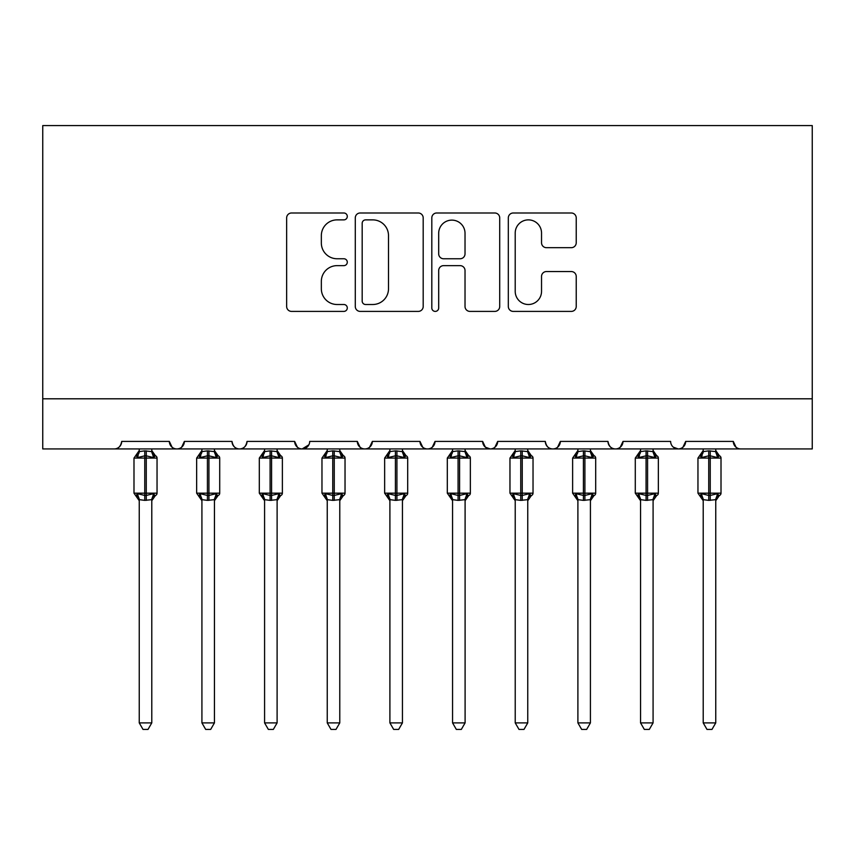 <?xml version="1.0" encoding="UTF-8"?>
<svg xmlns="http://www.w3.org/2000/svg" width="855" height="855" viewBox="0 0 855 855"><rect width="100%" height="100%" fill="white"/><g stroke="black" fill="none" stroke-linecap="round" stroke-linejoin="round"><path stroke-width="1.28" d="M347.29 216.433A3.441 3.441 0 0 0 343.849 212.991L291.566 212.991A4.916 4.916 0 0 0 286.649 217.907L286.649 306.485A4.916 4.916 0 0 0 291.566 311.402L343.849 311.402A3.441 3.441 0 0 0 347.29 307.96A3.441 3.441 0 0 0 343.849 304.508L337.084 304.508A15.743 15.743 0 0 1 321.341 288.766L321.341 281.38A15.743 15.743 0 0 1 337.084 265.638L343.849 265.638A3.441 3.441 0 0 0 347.29 262.196A3.441 3.441 0 0 0 343.849 258.755L337.084 258.755A15.743 15.743 0 0 1 321.341 243.002L321.341 235.627A15.743 15.743 0 0 1 337.084 219.874L343.849 219.874A3.441 3.441 0 0 0 347.29 216.433M571.3 247.683A4.916 4.916 0 0 0 576.227 242.756L576.227 217.907A4.916 4.916 0 0 0 571.3 212.991L513.246 212.991A4.916 4.916 0 0 0 508.319 217.907L508.319 306.485A4.916 4.916 0 0 0 513.246 311.402L571.3 311.402A4.916 4.916 0 0 0 576.227 306.485L576.227 276.464A4.916 4.916 0 0 0 571.3 271.548L546.452 271.548A4.916 4.916 0 0 0 541.536 276.464L541.536 291.352A13.167 13.167 0 0 1 528.369 304.508A13.167 13.167 0 0 1 515.212 291.352L515.212 233.041A13.167 13.167 0 0 1 528.369 219.874A13.167 13.167 0 0 1 541.536 233.041L541.536 242.756A4.916 4.916 0 0 0 546.452 247.683L571.3 247.683M42.75 398.804L812.25 398.804L812.25 125.589L42.75 125.589L42.75 448.928L114.185 448.928C118.172 449.067 120.683 446.567 121.709 441.415L169.333 441.415L172.079 447.218M423.193 217.907A4.916 4.916 0 0 0 418.277 212.991L360.212 212.991A4.916 4.916 0 0 0 355.285 217.907L355.285 306.485A4.916 4.916 0 0 0 360.212 311.402L418.277 311.402A4.916 4.916 0 0 0 423.193 306.485L423.193 217.907M436.723 212.991L494.788 212.991A4.916 4.916 0 0 1 499.715 217.907L499.715 306.485A4.916 4.916 0 0 1 494.788 311.402L469.94 311.402A4.916 4.916 0 0 1 465.024 306.485L465.024 270.565A4.916 4.916 0 0 0 460.097 265.638L443.617 265.638A4.916 4.916 0 0 0 438.69 270.565L438.69 307.96A3.441 3.441 0 0 1 435.248 311.402A3.441 3.441 0 0 1 431.807 307.96L431.807 217.907A4.916 4.916 0 0 1 436.723 212.991M114.185 448.928C118.172 449.067 120.683 446.567 121.709 441.415A7.524 7.524 0 0 1 114.185 448.928L176.846 448.928C172.86 449.067 170.359 446.567 169.333 441.415A7.524 7.524 0 0 0 176.846 448.928A7.524 7.524 0 0 0 184.37 441.415L231.994 441.415A7.524 7.524 0 0 0 239.507 448.928A7.524 7.524 0 0 0 247.031 441.415L294.654 441.415A7.524 7.524 0 0 0 302.178 448.928A7.524 7.524 0 0 0 309.692 441.415L357.315 441.415A7.524 7.524 0 0 0 364.839 448.928A7.524 7.524 0 0 0 372.353 441.415L419.976 441.415A7.524 7.524 0 0 0 427.5 448.928A7.524 7.524 0 0 0 435.024 441.415L482.648 441.415A7.524 7.524 0 0 0 490.161 448.928A7.524 7.524 0 0 0 497.685 441.415L545.308 441.415A7.524 7.524 0 0 0 552.822 448.928A7.524 7.524 0 0 0 560.346 441.415L607.969 441.415A7.524 7.524 0 0 0 615.493 448.928A7.524 7.524 0 0 0 623.006 441.415L670.63 441.415A7.524 7.524 0 0 0 678.154 448.928A7.524 7.524 0 0 0 685.667 441.415L733.291 441.415L736.048 447.218M181.623 447.218L184.37 441.415C183.344 446.567 180.833 449.067 176.846 448.928L678.154 448.928C682.14 449.067 684.641 446.567 685.667 441.415L682.921 447.218M607.969 441.415C608.995 446.567 611.496 449.067 615.493 448.928C619.48 449.067 621.98 446.567 623.006 441.415L620.26 447.218M545.308 441.415C546.334 446.567 548.835 449.067 552.822 448.928C556.819 449.067 559.32 446.567 560.346 441.415L557.599 447.218M485.319 447.165L490.161 448.928C494.147 449.067 496.659 446.567 497.685 441.415L494.938 447.218M482.648 441.415L485.394 447.218M422.733 447.218L419.976 441.415C421.002 446.567 423.514 449.067 427.5 448.928C431.486 449.067 433.998 446.567 435.024 441.415L432.267 447.218M360.062 447.218L357.315 441.415C358.341 446.567 360.853 449.067 364.839 448.928C368.826 449.067 371.337 446.567 372.353 441.415L369.606 447.218M308.879 444.814L302.178 448.928C298.181 449.067 295.68 446.567 294.654 441.415L297.401 447.218M733.291 441.415A7.524 7.524 0 0 0 740.815 448.928C736.828 449.067 734.317 446.567 733.291 441.415M812.25 398.804L812.25 448.928L678.154 448.928L673.312 447.165M231.994 441.415C233.02 446.567 235.52 449.067 239.507 448.928C243.504 449.067 246.005 446.567 247.031 441.415M365.619 219.874A3.441 3.441 0 0 0 362.178 223.326L362.178 301.067A3.441 3.441 0 0 0 365.619 304.508L372.759 304.508A15.743 15.743 0 0 0 388.501 288.766L388.501 235.627A15.743 15.743 0 0 0 372.759 219.874L365.619 219.874M465.024 233.287A13.167 13.167 0 0 0 451.857 220.12A13.167 13.167 0 0 0 438.69 233.287L438.69 253.828A4.916 4.916 0 0 0 443.617 258.755L460.097 258.755A4.916 4.916 0 0 0 465.024 253.828L465.024 233.287M139.247 499.897A5.515 5.258 180 0 0 136.351 495.269L137.431 493.666L144.762 495.43L144.762 493.175L146.269 493.175L146.269 455.822L153.601 457.585L155.407 455.726A2.512 2.512 0 0 1 157.042 458.077L133.989 458.077L133.989 493.175L144.762 493.175L144.762 455.822L137.431 457.585L136.351 455.972A5.515 5.258 -0 0 0 139.247 451.355L139.247 451.355M151.784 722.892L148.022 729.411L143.009 729.411L139.247 722.892L151.784 722.892L151.784 499.641L144.762 500.378L144.762 495.43L146.269 495.43L146.269 493.175L157.042 493.175A2.512 2.512 0 0 1 155.407 495.526L154.68 495.269L155.407 495.526L151.784 500.699M151.784 499.897L151.784 499.897A5.515 5.258 180 0 1 154.68 495.269L153.601 493.666L146.269 495.43L146.269 500.378M139.247 722.892L139.247 499.641L137.431 493.666M144.762 500.378L139.247 499.641M139.247 448.928L139.247 451.611L144.762 450.863L151.784 451.611L151.784 448.928M137.431 457.585L138.168 455.448M153.601 457.585L151.784 451.611M151.784 499.641L153.601 493.666M201.919 499.897A5.515 5.258 180 0 0 199.023 495.269L200.091 493.666L207.423 495.43L207.423 493.175L208.93 493.175L208.93 455.822L216.262 457.585L218.068 455.726A2.512 2.512 0 0 1 219.714 458.077L196.65 458.077L196.65 493.175L207.423 493.175L207.423 455.822L200.091 457.585L199.023 455.972A5.515 5.258 -0 0 0 201.919 451.355L201.919 451.355M214.445 722.892L210.683 729.411L205.681 729.411L201.919 722.892L214.445 722.892L214.455 499.641L207.423 500.378L207.423 495.43L208.93 495.43L208.93 493.175L219.714 493.175A2.512 2.512 0 0 1 218.068 495.526L217.341 495.269L218.068 495.526L214.445 500.699M214.445 499.897L214.445 499.897A5.515 5.258 180 0 1 217.341 495.269L216.262 493.666L208.93 495.43L208.93 500.378M201.919 722.892L201.919 499.865L200.091 493.666M207.423 500.378L201.908 499.641M201.919 448.928L201.908 451.611L207.423 450.863L214.455 451.611L214.445 448.928M200.091 457.585L200.829 455.448M216.262 457.585L214.455 451.611M214.455 499.641L216.262 493.666M264.58 499.897A5.515 5.258 180 0 0 261.683 495.269L262.763 493.666L270.095 495.43L270.095 493.175L271.591 493.175L271.591 455.822L278.922 457.585L280.729 455.726A2.512 2.512 0 0 1 282.374 458.077L259.311 458.077L259.311 493.175L270.095 493.175L270.095 455.822L262.763 457.585L261.683 455.972A5.515 5.258 -0 0 0 264.58 451.355L264.58 451.355M277.106 722.892L273.344 729.411L268.342 729.411L264.58 722.892L277.106 722.892L277.116 499.641L270.095 500.378L270.095 495.43L271.591 495.43L271.591 493.175L282.374 493.175A2.512 2.512 0 0 1 280.729 495.526L280.002 495.269L280.729 495.526L277.106 500.699M277.106 499.897L277.106 499.897A5.515 5.258 180 0 1 280.002 495.269L278.922 493.666L271.591 495.43L271.591 500.378M264.58 722.892L264.58 499.865L262.763 493.666M270.095 500.378L264.569 499.641M264.58 448.928L264.569 451.611L270.095 450.863L277.116 451.611L277.106 448.928M262.763 457.585L263.49 455.448M278.922 457.585L277.116 451.611M277.116 499.641L278.922 493.666M327.241 499.897A5.515 5.258 180 0 0 324.344 495.269L325.424 493.666L332.755 495.43L332.755 493.175L334.262 493.175L334.262 455.822L341.594 457.585L343.389 455.726A2.512 2.512 0 0 1 345.035 458.077L321.972 458.077L321.972 493.175L332.755 493.175L332.755 455.822L325.424 457.585L324.344 455.972A5.515 5.258 -0 0 0 327.241 451.355L327.241 451.355M339.777 722.892L336.004 729.411L331.003 729.411L327.241 722.892L339.777 722.892L339.777 499.641L332.755 500.378L332.755 495.43L334.262 495.43L334.262 493.175L345.035 493.175A2.512 2.512 0 0 1 343.389 495.526L342.663 495.269L343.389 495.526L339.777 500.699M339.777 499.897L339.777 499.897A5.515 5.258 180 0 1 342.663 495.269L341.594 493.666L334.262 495.43L334.262 500.378M327.241 722.892L327.241 499.641L325.424 493.666M332.755 500.378L327.241 499.641M327.241 448.928L327.241 451.611L332.755 450.863L339.777 451.611L339.777 448.928M325.424 457.585L326.161 455.448M341.594 457.585L339.777 451.611M339.777 499.641L341.594 493.666M389.901 499.897A5.515 5.258 180 0 0 387.005 495.269L388.085 493.666L395.416 495.43L395.416 493.175L396.923 493.175L396.923 455.822L404.255 457.585L406.05 455.726A2.512 2.512 0 0 1 407.696 458.077L384.643 458.077L384.643 493.175L395.416 493.175L395.416 455.822L388.085 457.585L387.005 455.972A5.515 5.258 -0 0 0 389.901 451.355L389.901 451.355M402.438 722.892L398.676 729.411L393.663 729.411L389.901 722.892L402.438 722.892L402.438 499.641L395.416 500.378L395.416 495.43L396.923 495.43L396.923 493.175L407.696 493.175A2.512 2.512 0 0 1 406.05 495.526L405.334 495.269L406.05 495.526L402.438 500.699M402.438 499.897L402.438 499.897A5.515 5.258 180 0 1 405.334 495.269L404.255 493.666L396.923 495.43L396.923 500.378M389.901 722.892L389.901 499.641L388.085 493.666M395.416 500.378L389.901 499.641M389.901 448.928L389.901 451.611L395.416 450.863L402.438 451.611L402.438 448.928M388.085 457.585L388.822 455.448M404.255 457.585L402.438 451.611M402.438 499.641L404.255 493.666M452.562 499.897A5.515 5.258 180 0 0 449.666 495.269L450.745 493.666L458.077 495.43L458.077 493.175L459.584 493.175L459.584 455.822L466.916 457.585L468.722 455.726A2.512 2.512 0 0 1 470.357 458.077L447.304 458.077L447.304 493.175L458.077 493.175L458.077 455.822L450.745 457.585L449.666 455.972A5.515 5.258 -0 0 0 452.562 451.355L452.562 451.355M465.099 722.892L461.337 729.411L456.324 729.411L452.562 722.892L465.099 722.892L465.099 499.641L458.077 500.378L458.077 495.43L459.584 495.43L459.584 493.175L470.357 493.175A2.512 2.512 0 0 1 468.722 495.526L467.995 495.269L468.722 495.526L465.099 500.699M465.099 499.897L465.099 499.897A5.515 5.258 180 0 1 467.995 495.269L466.916 493.666L459.584 495.43L459.584 500.378M452.562 722.892L452.562 499.641L450.745 493.666M458.077 500.378L452.562 499.641M452.562 448.928L452.562 451.611L458.077 450.863L465.099 451.611L465.099 448.928M450.745 457.585L451.483 455.448M466.916 457.585L465.099 451.611M465.099 499.641L466.916 493.666M515.223 499.897A5.515 5.258 180 0 0 512.337 495.269L513.406 493.666L520.738 495.43L520.738 493.175L522.245 493.175L522.245 455.822L529.576 457.585L531.383 455.726A2.512 2.512 0 0 1 533.028 458.077L509.965 458.077L509.965 493.175L520.738 493.175L520.738 455.822L513.406 457.585L512.337 455.972A5.515 5.258 -0 0 0 515.223 451.355L515.223 451.355M527.759 722.892L523.997 729.411L518.996 729.411L515.223 722.892L527.759 722.892L527.759 499.641L520.738 500.378L520.738 495.43L522.245 495.43L522.245 493.175L533.028 493.175A2.512 2.512 0 0 1 531.383 495.526L530.656 495.269L531.383 495.526L527.759 500.699M527.759 499.897L527.759 499.897A5.515 5.258 180 0 1 530.656 495.269L529.576 493.666L522.245 495.43L522.245 500.378M515.223 722.892L515.223 499.641L513.406 493.666M520.738 500.378L515.223 499.641M515.223 448.928L515.223 451.611L520.738 450.863L527.759 451.611L527.759 448.928M513.406 457.585L514.144 455.448M529.576 457.585L527.759 451.611M527.759 499.641L529.576 493.666M577.895 499.897A5.515 5.258 180 0 0 574.998 495.269L576.078 493.666L583.409 495.43L583.409 493.175L584.906 493.175L584.906 455.822L592.237 457.585L594.043 455.726A2.512 2.512 0 0 1 595.689 458.077L572.626 458.077L572.626 493.175L583.409 493.175L583.409 455.822L576.078 457.585L574.998 455.972A5.515 5.258 -0 0 0 577.895 451.355L577.895 451.355M590.42 722.892L586.658 729.411L581.657 729.411L577.895 722.892L590.42 722.892L590.431 499.641L583.409 500.378L583.409 495.43L584.906 495.43L584.906 493.175L595.689 493.175A2.512 2.512 0 0 1 594.043 495.526L593.317 495.269L594.043 495.526L590.42 500.699M590.42 499.897L590.42 499.897A5.515 5.258 180 0 1 593.317 495.269L592.237 493.666L584.906 495.43L584.906 500.378M577.895 722.892L577.895 499.865L576.078 493.666M583.409 500.378L577.884 499.641M577.895 448.928L577.884 451.611L583.409 450.863L590.431 451.611L590.42 448.928M576.078 457.585L576.804 455.448M592.237 457.585L590.431 451.611M590.431 499.641L592.237 493.666M640.555 499.897A5.515 5.258 180 0 0 637.659 495.269L638.738 493.666L646.07 495.43L646.07 493.175L647.577 493.175L647.577 455.822L654.909 457.585L656.704 455.726A2.512 2.512 0 0 1 658.35 458.077L635.286 458.077L635.286 493.175L646.07 493.175L646.07 455.822L638.738 457.585L637.659 455.972A5.515 5.258 -0 0 0 640.555 451.355L640.555 451.355M653.081 722.892L649.319 729.411L644.317 729.411L640.555 722.892L653.081 722.892L653.092 499.641L646.07 500.378L646.07 495.43L647.577 495.43L647.577 493.175L658.35 493.175A2.512 2.512 0 0 1 656.704 495.526L655.977 495.269L656.704 495.526L653.081 500.699M653.081 499.897L653.081 499.897A5.515 5.258 180 0 1 655.977 495.269L654.909 493.666L647.577 495.43L647.577 500.378M640.555 722.892L640.555 499.865L638.738 493.666M646.07 500.378L640.545 499.641M640.555 448.928L640.545 451.611L646.07 450.863L653.092 451.611L653.081 448.928M638.738 457.585L639.476 455.448M654.909 457.585L653.092 451.611M653.092 499.641L654.909 493.666M703.216 499.897A5.515 5.258 180 0 0 700.32 495.269L701.399 493.666L708.731 495.43L708.731 493.175L710.238 493.175L710.238 455.822L717.569 457.585L719.365 455.726A2.512 2.512 0 0 1 721.011 458.077L697.958 458.077L697.958 493.175L708.731 493.175L708.731 455.822L701.399 457.585L700.32 455.972A5.515 5.258 -0 0 0 703.216 451.355L703.216 451.355M715.753 722.892L711.991 729.411L706.978 729.411L703.216 722.892L715.753 722.892L715.753 499.641L708.731 500.378L708.731 495.43L710.238 495.43L710.238 493.175L721.011 493.175A2.512 2.512 0 0 1 719.365 495.526L718.649 495.269L719.365 495.526L715.753 500.699M715.753 499.897L715.753 499.897A5.515 5.258 180 0 1 718.649 495.269L717.569 493.666L710.238 495.43L710.238 500.378M703.216 722.892L703.216 499.641L701.399 493.666M708.731 500.378L703.216 499.641M703.216 448.928L703.216 451.611L708.731 450.863L715.753 451.611L715.753 448.928M701.399 457.585L702.137 455.448M717.569 457.585L715.753 451.611M715.753 499.641L717.569 493.666M146.269 450.863L146.269 455.822L144.762 455.822L144.762 450.863M154.68 455.972A5.515 5.258 -0 0 1 151.784 451.355M208.93 450.863L208.93 455.822L207.423 455.822L207.423 450.863M217.341 455.972A5.515 5.258 -0 0 1 214.445 451.355M271.591 450.863L271.591 455.822L270.095 455.822L270.095 450.863M280.002 455.972A5.515 5.258 -0 0 1 277.106 451.355M334.262 450.863L334.262 455.822L332.755 455.822L332.755 450.863M342.663 455.972A5.515 5.258 -0 0 1 339.777 451.355M396.923 450.863L396.923 455.822L395.416 455.822L395.416 450.863M405.334 455.972A5.515 5.258 -0 0 1 402.438 451.355M459.584 450.863L459.584 455.822L458.077 455.822L458.077 450.863M467.995 455.972A5.515 5.258 -0 0 1 465.099 451.355M522.245 450.863L522.245 455.822L520.738 455.822L520.738 450.863M530.656 455.972A5.515 5.258 -0 0 1 527.759 451.355M584.906 450.863L584.906 455.822L583.409 455.822L583.409 450.863M593.317 455.972A5.515 5.258 -0 0 1 590.42 451.355M647.577 450.863L647.577 455.822L646.07 455.822L646.07 450.863M655.977 455.972A5.515 5.258 -0 0 1 653.081 451.355M710.238 450.863L710.238 455.822L708.731 455.822L708.731 450.863M718.649 455.972A5.515 5.258 -0 0 1 715.753 451.355M157.042 493.175L157.042 458.077M139.247 500.699L133.989 493.175M139.247 450.542L133.989 458.077M155.407 455.726L151.784 450.542M219.714 493.175L219.714 458.077M201.919 500.699L196.65 493.175M201.919 450.542L196.65 458.077M218.068 455.726L214.445 450.542M282.374 493.175L282.374 458.077M264.58 500.699L259.311 493.175M264.58 450.542L259.311 458.077M280.729 455.726L277.106 450.542M345.035 493.175L345.035 458.077M327.241 500.699L321.972 493.175M327.241 450.542L321.972 458.077M343.389 455.726L339.777 450.542M407.696 493.175L407.696 458.077M389.901 500.699L384.643 493.175M389.901 450.542L384.643 458.077M406.05 455.726L402.438 450.542M470.357 493.175L470.357 458.077M452.562 500.699L447.304 493.175M452.562 450.542L447.304 458.077M468.722 455.726L465.099 450.542M533.028 493.175L533.028 458.077M515.223 500.699L509.965 493.175M515.223 450.542L509.965 458.077M531.383 455.726L527.759 450.542M595.689 493.175L595.689 458.077M577.895 500.699L572.626 493.175M577.895 450.542L572.626 458.077M594.043 455.726L590.42 450.542M658.35 493.175L658.35 458.077M640.555 500.699L635.286 493.175M640.555 450.542L635.286 458.077M656.704 455.726L653.081 450.542M721.011 493.175L721.011 458.077M703.216 500.699L697.958 493.175M703.216 450.542L697.958 458.077M719.365 455.726L715.753 450.542"/></g></svg>
